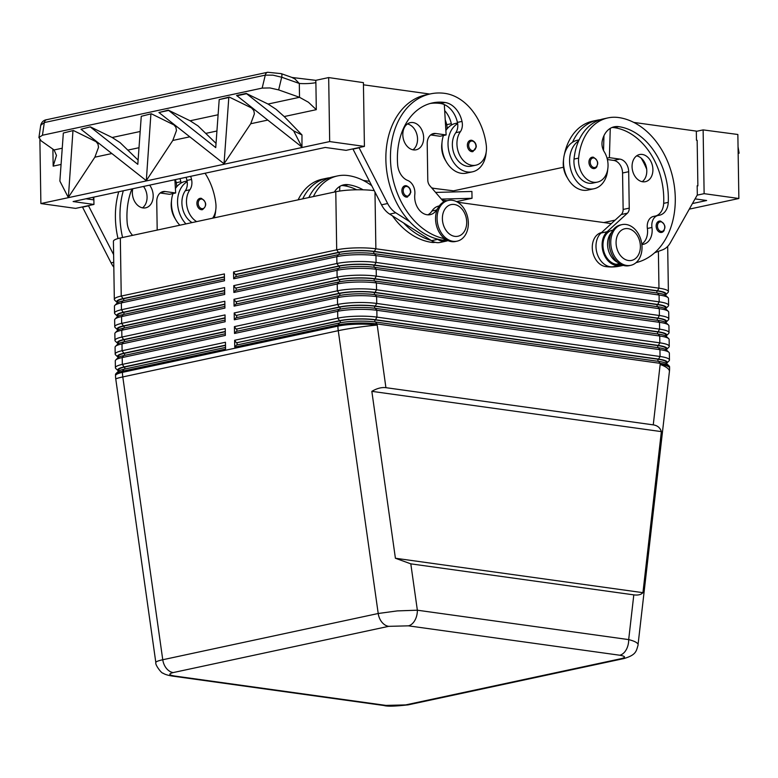 <?xml version="1.0" encoding="UTF-8"?>
<svg xmlns="http://www.w3.org/2000/svg" width="778" height="778" viewBox="0 0 778 778"><rect width="100%" height="100%" fill="white"/><g stroke="black" fill="none" stroke-linecap="round" stroke-linejoin="round"><path stroke-width="1.17" d="M172.979 193.566A25.45 18.769 77.9 0 0 171.442 203.651A25.45 18.769 77.9 0 0 179.835 225.221M192.088 222.596A19.664 14.5 -102.1 0 1 182.091 205.713A19.664 14.5 -102.1 0 1 185.32 190.736A11.563 8.529 77.9 0 0 187.187 181.712A25.45 18.769 77.9 0 0 177.549 202.338A25.45 18.769 77.9 0 0 185.952 223.908M214.183 217.85A25.45 18.769 77.9 0 0 215.691 210.4M175.41 219.046A19.664 14.5 -102.1 0 1 171.393 208.008A19.664 14.5 -102.1 0 1 171.51 200.899M190.668 176.324A23.136 17.058 -102.1 0 1 191.544 179.446A11.563 8.529 -102.1 0 1 189.9 189.754A19.664 14.5 77.9 0 0 186.671 204.731A19.664 14.5 77.9 0 0 196.669 221.613M200.024 198.351L201.298 198.312C206.724 201.988 207.113 205.771 202.455 209.661A5.786 4.269 -102.1 0 1 201.327 209.7A5.786 4.269 -102.1 0 1 197.612 206.53A5.786 4.269 -102.1 0 1 200.024 198.351A5.786 4.269 -102.1 0 1 201.152 198.312M142.481 207.843A13.878 10.231 77.9 0 0 147.071 197.029A13.878 10.231 77.9 0 0 143.512 186.448M149.619 185.135A13.878 10.231 -102.1 0 1 153.188 195.716A13.878 10.231 -102.1 0 1 145.681 207.833A13.878 10.231 -102.1 0 1 132.348 192.818A13.878 10.231 -102.1 0 1 132.766 188.753M405.007 185.748L406.272 185.699C409.277 186.885 410.784 189.122 410.784 192.438L407.439 197.058A5.786 4.269 -102.1 0 1 406.311 197.087A5.786 4.269 -102.1 0 1 402.596 193.917A5.786 4.269 -102.1 0 1 405.007 185.748A5.786 4.269 -102.1 0 1 406.135 185.709M452.397 200.316A20.821 15.356 -102.1 0 1 468.171 220.281A20.821 15.356 -102.1 0 1 457.085 241.17A20.821 15.356 -102.1 0 1 453.039 241.306A20.821 15.356 -102.1 0 1 437.265 221.341A20.821 15.356 -102.1 0 1 448.342 200.452A20.821 15.356 -102.1 0 1 452.397 200.316M454.294 204.478A16.192 11.942 -102.1 0 1 466.703 222.109A16.192 11.942 -102.1 0 1 454.799 236.356A16.192 11.942 -102.1 0 1 442.39 218.725A16.192 11.942 -102.1 0 1 454.294 204.478M457.085 241.17L455.558 241.491A20.821 15.356 -102.1 0 1 451.512 241.637A20.821 15.356 -102.1 0 1 435.729 221.662A20.821 15.356 -102.1 0 1 446.815 200.782L448.342 200.452M470.496 140.312L471.76 140.273C474.765 141.45 476.262 143.697 476.272 147.003L472.917 151.622A5.786 4.269 -102.1 0 1 471.799 151.661A5.786 4.269 -102.1 0 1 468.074 148.481A5.786 4.269 -102.1 0 1 470.496 140.312A5.786 4.269 -102.1 0 1 471.614 140.273M441.982 142.86A19.664 14.5 77.9 0 0 441.855 149.969A19.664 14.5 77.9 0 0 445.872 160.997M446.533 239.887L445.969 240.003A17.349 12.798 -102.1 0 1 442.594 240.12A74.036 54.586 -102.1 0 1 437.022 238.982L437.635 239.371A18.507 13.644 77.9 0 0 446.212 241.131A18.507 13.644 77.9 0 0 447.934 240.597M444.802 238.739A74.036 54.586 -102.1 0 1 390.916 166.57A74.036 54.586 -102.1 0 1 430.497 93.875A74.036 54.586 -102.1 0 1 444.89 93.379A54.723 40.349 -102.1 0 1 486.279 145.253A19.664 14.5 -102.1 0 1 475.835 165.199A19.664 14.5 -102.1 0 1 457.133 146.692A19.664 14.5 -102.1 0 1 460.372 131.715A11.563 8.529 77.9 0 0 462.006 121.407A23.136 17.058 77.9 0 0 445.026 102.492A64.778 47.769 77.9 0 0 432.442 102.92A64.778 47.769 77.9 0 0 397.646 164.732A16.192 11.942 77.9 0 0 407.691 180.447A11.563 8.529 -102.1 0 1 414.81 194.49A16.192 11.942 77.9 0 0 430.244 214.65A16.192 11.942 77.9 0 0 436.526 210.031A17.349 12.798 -102.1 0 1 437.79 208.368M475.835 165.199L471.254 166.181A19.664 14.5 -102.1 0 1 452.553 147.674A19.664 14.5 -102.1 0 1 455.782 132.698A11.563 8.529 77.9 0 0 457.659 123.673A25.45 18.769 77.9 0 0 448.021 144.29A25.45 18.769 77.9 0 0 472.46 171.831A25.45 18.769 77.9 0 0 486.153 152.362M445.872 130.5A25.45 18.769 77.9 0 1 451.541 124.986A25.45 18.769 -102.1 0 1 455.675 123.381L457.542 122.982M443.441 135.518A25.45 18.769 77.9 0 0 441.904 145.603A25.45 18.769 77.9 0 0 466.353 173.144L472.46 171.831M423.65 137.677A13.878 10.231 -102.1 0 1 416.142 149.794A13.878 10.231 -102.1 0 1 402.81 134.779A13.878 10.231 -102.1 0 1 410.317 122.652A13.878 10.231 -102.1 0 1 423.65 137.677M412.953 149.804A13.878 10.231 77.9 0 0 417.543 138.99A13.878 10.231 77.9 0 0 407.4 123.955M660.396 221.069A5.786 4.269 77.9 0 0 659.267 221.108A5.786 4.269 77.9 0 0 656.194 226.913A5.786 4.269 77.9 0 0 660.571 232.457A5.786 4.269 77.9 0 0 661.699 232.418A5.786 4.269 77.9 0 0 664.208 230.307M626.718 265.463A20.821 15.356 77.9 0 0 630.764 265.327A20.821 15.356 77.9 0 0 641.85 244.438A20.821 15.356 77.9 0 0 626.066 224.472A20.821 15.356 77.9 0 0 622.021 224.609A20.821 15.356 77.9 0 0 610.934 245.498A20.821 15.356 77.9 0 0 626.718 265.463M628.478 260.513A16.192 11.942 77.9 0 0 640.382 246.266A16.192 11.942 77.9 0 0 627.972 228.635A16.192 11.942 77.9 0 0 616.069 242.882A16.192 11.942 77.9 0 0 628.478 260.513M622.021 224.609L620.494 224.939A20.821 15.356 77.9 0 0 609.407 245.819A20.821 15.356 77.9 0 0 625.181 265.794A20.821 15.356 77.9 0 0 629.237 265.658L630.764 265.327M593.196 157.185A5.786 4.269 77.9 0 0 592.068 157.224A5.786 4.269 77.9 0 0 588.985 163.03A5.786 4.269 77.9 0 0 593.371 168.573A5.786 4.269 77.9 0 0 594.499 168.534A5.786 4.269 77.9 0 0 597.008 166.424M623.266 265.376L619.959 266.086A74.036 54.586 -102.1 0 1 605.576 266.572A17.349 12.798 -102.1 0 1 595.258 258.675A17.349 12.798 -102.1 0 1 601.559 232.554M611.469 232.525A17.349 12.798 77.9 0 0 610.535 255.398A17.349 12.798 77.9 0 0 617.888 262.439M612.928 230.113L612.364 230.23A17.349 12.798 77.9 0 0 605.955 256.38A17.349 12.798 77.9 0 0 616.273 264.277A74.036 54.586 77.9 0 0 621.447 264.685M636.103 262.614A74.036 54.586 77.9 0 0 674.584 187.955A74.036 54.586 77.9 0 0 618.568 117.536A54.723 40.349 77.9 0 0 607.929 117.906A54.723 40.349 77.9 0 0 578.628 158.099A19.664 14.5 77.9 0 0 597.407 182.11A19.664 14.5 77.9 0 0 607.939 167.659A19.664 14.5 77.9 0 0 604.224 151.729A11.563 8.529 -102.1 0 1 602.25 140.915A23.136 17.058 -102.1 0 1 614.212 126.804A23.136 17.058 -102.1 0 1 618.705 126.649A64.778 47.769 -102.1 0 1 668.253 202.368A16.192 11.942 -102.1 0 1 659.52 215.214A16.192 11.942 -102.1 0 1 658.665 215.36A11.563 8.529 77.9 0 0 658.062 215.457A11.563 8.529 77.9 0 0 651.954 227.477A16.192 11.942 -102.1 0 1 643.406 244.302A16.192 11.942 -102.1 0 1 641.85 244.487M607.725 169.264A25.45 18.769 -102.1 0 1 594.032 188.743A25.45 18.769 -102.1 0 1 569.593 161.202A25.45 18.769 -102.1 0 1 578.628 140.954A54.723 40.349 77.9 0 0 574.038 159.082A19.664 14.5 77.9 0 0 592.826 183.093L597.407 182.11M594.032 188.743L587.925 190.056A25.45 18.769 -102.1 0 1 563.476 162.514A25.45 18.769 -102.1 0 1 572.511 142.267A25.45 18.769 -102.1 0 1 577.247 140.293L579.104 139.894M632.067 166.667A13.878 10.231 -102.1 0 1 639.574 154.54A13.878 10.231 -102.1 0 1 652.907 169.565A13.878 10.231 -102.1 0 1 645.4 181.682A13.878 10.231 -102.1 0 1 632.067 166.667M642.2 181.692A13.878 10.231 77.9 0 0 646.79 170.878A13.878 10.231 77.9 0 0 636.657 155.843M174.612 676.014A13.878 9.054 97.9 0 1 172.522 676.101A13.878 9.054 97.9 0 1 172.483 676.092L383.807 705.49A13.878 9.054 -82.1 0 0 383.846 705.49A13.878 9.054 -82.1 0 0 385.937 705.403L174.612 676.014C168.758 675.003 168.291 673.855 173.212 672.571L388.669 626.339L408.401 625.843A13.878 9.054 -82.1 0 0 414.82 620.445A13.878 9.054 -82.1 0 0 417.358 610.205L397.276 610.905L378.215 613.502L162.758 659.744C158.119 660.755 155.814 661.689 155.833 662.555L155.843 662.593M410.803 563.846L395.409 558.244L371.835 391.344C376.96 388.358 381.658 387.133 385.917 387.677L653.257 424.866C657.459 425.498 660.162 427.754 661.368 431.615L642.939 592.671C641.062 594.693 638.018 595.423 633.807 594.869L410.803 563.846L417.358 610.205L628.682 639.604A13.878 9.054 97.9 0 1 626.154 649.844A13.878 9.054 97.9 0 1 619.735 655.232C625.58 656.243 626.047 657.391 621.126 658.674L405.678 704.907L385.937 705.403M339.578 322.948L337.876 324.99A27.765 4.872 -0.9 0 1 356.946 323.055A27.765 4.872 -0.9 0 1 377.058 323.949L660.152 363.336A27.765 4.872 -0.9 0 1 669.109 365.971L666.804 363.803A25.45 4.464 179.1 0 0 658.587 361.381L375.492 322.004A25.45 4.464 179.1 0 0 357.063 321.178A25.45 4.464 179.1 0 0 339.578 322.948L236.434 345.082L234.732 347.124L337.876 324.99L337.895 326.128L122.438 372.361A27.765 4.872 179.1 0 0 115.523 375.696L115.504 374.558A27.765 4.872 -0.9 0 1 115.932 373.683A27.765 4.872 -0.9 0 1 122.418 371.223L225.562 349.089L225.455 342.262L122.311 364.396A27.765 4.872 179.1 0 0 115.397 367.722L115.29 360.895A27.765 4.872 -0.9 0 1 115.718 360.019A27.765 4.872 -0.9 0 1 122.204 357.559L225.348 335.425L225.241 328.588L122.097 350.722A27.765 4.872 179.1 0 0 115.183 354.058L115.076 347.231A27.765 4.872 -0.9 0 1 115.504 346.356A27.765 4.872 -0.9 0 1 121.99 343.895L225.134 321.761L225.027 314.925L121.883 337.059A27.765 4.872 179.1 0 0 114.969 340.394L114.862 333.567A27.765 4.872 -0.9 0 1 115.29 332.692A27.765 4.872 -0.9 0 1 121.776 330.232L224.92 308.098L224.813 301.261L121.669 323.395A27.765 4.872 179.1 0 0 114.755 326.731L114.648 319.904A27.765 4.872 -0.9 0 1 115.076 319.029A27.765 4.872 -0.9 0 1 121.562 316.568L224.706 294.434L224.599 287.597L121.456 309.732A27.765 4.872 179.1 0 0 114.541 313.067L114.434 306.24A27.765 4.872 -0.9 0 1 114.862 305.365A27.765 4.872 -0.9 0 1 121.349 302.905L224.492 280.77L224.385 273.934L121.242 296.068A27.765 4.872 179.1 0 0 114.327 299.404A27.765 4.872 179.1 0 0 114.376 299.695A27.765 4.872 179.1 0 0 114.784 300.259L117.089 302.438A25.45 4.464 -0.9 0 1 116.719 301.913A25.45 4.464 -0.9 0 1 123.012 298.587L224.434 276.822M114.541 313.067A27.765 4.872 179.1 0 0 114.59 313.369A27.765 4.872 179.1 0 0 114.998 313.933L117.303 316.101A25.45 4.464 -0.9 0 1 116.933 315.576A25.45 4.464 -0.9 0 1 123.225 312.25L224.648 290.486M114.755 326.731A27.765 4.872 179.1 0 0 114.804 327.032A27.765 4.872 179.1 0 0 115.212 327.596L117.517 329.765A25.45 4.464 -0.9 0 1 117.157 329.25A25.45 4.464 -0.9 0 1 123.439 325.914L224.861 304.149M114.969 340.394A27.765 4.872 179.1 0 0 115.027 340.696A27.765 4.872 179.1 0 0 115.426 341.26L117.731 343.429A25.45 4.464 -0.9 0 1 117.371 342.913A25.45 4.464 -0.9 0 1 123.653 339.578L225.075 317.813M115.183 354.058A27.765 4.872 179.1 0 0 115.241 354.36A27.765 4.872 179.1 0 0 115.64 354.924L117.955 357.092A25.45 4.464 -0.9 0 1 117.585 356.577A25.45 4.464 -0.9 0 1 123.867 353.241L225.289 331.486M115.397 367.722A27.765 4.872 179.1 0 0 115.455 368.023A27.765 4.872 179.1 0 0 115.854 368.587L118.168 370.756A25.45 4.464 -0.9 0 1 117.799 370.24A25.45 4.464 -0.9 0 1 124.091 366.915L225.503 345.15M668.039 297.643L665.725 295.475A25.45 4.464 179.1 0 0 657.507 293.063L374.422 253.677A25.45 4.464 179.1 0 0 355.984 252.86A25.45 4.464 179.1 0 0 338.508 254.63L235.364 276.764L233.663 278.796L336.806 256.662A27.765 4.872 -0.9 0 1 355.877 254.737A27.765 4.872 -0.9 0 1 375.978 255.631L659.073 295.008A27.765 4.872 -0.9 0 1 668.039 297.643A27.765 4.872 -0.9 0 1 668.438 298.207A27.765 4.872 -0.9 0 1 668.496 298.509L668.603 305.336A27.765 4.872 179.1 0 0 668.545 305.044A27.765 4.872 179.1 0 0 659.18 301.845L376.085 262.458A27.765 4.872 179.1 0 0 355.984 261.564A27.765 4.872 179.1 0 0 336.913 263.499L233.77 285.633L235.54 288.152L338.683 266.018A25.45 4.464 -0.9 0 1 356.168 264.248A25.45 4.464 -0.9 0 1 374.597 265.065L657.692 304.451A25.45 4.464 -0.9 0 1 666.279 307.378A25.45 4.464 -0.9 0 1 665.929 308.458A25.45 4.464 -0.9 0 1 665.501 308.808M233.556 271.969L235.326 274.488L338.469 252.354A25.45 4.464 -0.9 0 1 355.954 250.584A25.45 4.464 -0.9 0 1 374.383 251.401L657.478 290.778A25.45 4.464 -0.9 0 1 666.065 293.714A25.45 4.464 -0.9 0 1 665.715 294.794L667.962 292.547A27.765 4.872 179.1 0 0 668.39 291.672A27.765 4.872 179.1 0 0 668.331 291.38A27.765 4.872 179.1 0 0 658.966 288.181L375.871 248.795A27.765 4.872 179.1 0 0 355.77 247.9A27.765 4.872 179.1 0 0 336.699 249.835L233.556 271.969L233.663 278.796M374.228 190.62A27.765 4.872 179.1 0 0 354.856 189.822A27.765 4.872 179.1 0 0 335.785 191.758L336.699 249.835L338.469 252.354M668.895 352.308L666.59 350.139A25.45 4.464 179.1 0 0 658.373 347.717L375.278 308.341A25.45 4.464 179.1 0 0 356.849 307.514A25.45 4.464 179.1 0 0 339.364 309.284L236.22 331.418L234.518 333.461L337.662 311.326A27.765 4.872 -0.9 0 1 356.732 309.391A27.765 4.872 -0.9 0 1 376.844 310.286L659.939 349.662A27.765 4.872 -0.9 0 1 668.895 352.308A27.765 4.872 -0.9 0 1 669.304 352.872A27.765 4.872 -0.9 0 1 669.352 353.163L669.459 360A27.765 4.872 179.1 0 0 669.411 359.699A27.765 4.872 179.1 0 0 660.045 356.499L376.951 317.123A27.765 4.872 179.1 0 0 356.839 316.218A27.765 4.872 179.1 0 0 337.769 318.153L234.625 340.287L236.395 342.806L339.539 320.672A25.45 4.464 -0.9 0 1 357.024 318.902A25.45 4.464 -0.9 0 1 375.453 319.729L658.548 359.105A25.45 4.464 -0.9 0 1 667.135 362.042A25.45 4.464 -0.9 0 1 666.795 363.112A25.45 4.464 -0.9 0 1 666.357 363.462M669.109 365.971A27.765 4.872 -0.9 0 1 669.518 366.535A27.765 4.872 -0.9 0 1 669.576 366.827L669.586 367.965A27.765 4.872 179.1 0 0 669.537 367.673A27.765 4.872 179.1 0 0 660.162 364.464A27.765 7.799 6.5 0 1 669.381 370.843A27.765 7.799 6.5 0 1 669.411 371.563L638.077 644.408C637.464 642.638 634.333 641.033 628.682 639.604L633.807 594.869M668.681 338.644L666.376 336.475A25.45 4.464 179.1 0 0 658.159 334.054L375.064 294.677A25.45 4.464 179.1 0 0 356.625 293.851A25.45 4.464 179.1 0 0 339.15 295.621L236.006 317.755L234.304 319.797L337.448 297.663A27.765 4.872 -0.9 0 1 356.519 295.728A27.765 4.872 -0.9 0 1 376.63 296.622L659.715 335.999A27.765 4.872 -0.9 0 1 668.681 338.644A27.765 4.872 -0.9 0 1 669.09 339.208A27.765 4.872 -0.9 0 1 669.138 339.5L669.245 346.336A27.765 4.872 179.1 0 0 669.197 346.035A27.765 4.872 179.1 0 0 659.822 342.835L376.737 303.459A27.765 4.872 179.1 0 0 356.625 302.554A27.765 4.872 179.1 0 0 337.555 304.49L234.411 326.624L236.181 329.143L339.325 307.009A25.45 4.464 -0.9 0 1 356.81 305.239A25.45 4.464 -0.9 0 1 375.239 306.065L658.334 345.442A25.45 4.464 -0.9 0 1 666.921 348.379A25.45 4.464 -0.9 0 1 666.581 349.448A25.45 4.464 -0.9 0 1 666.143 349.799M668.467 324.98L666.163 322.812A25.45 4.464 179.1 0 0 657.945 320.39L374.85 281.014A25.45 4.464 179.1 0 0 356.412 280.187A25.45 4.464 179.1 0 0 338.936 281.957L235.792 304.091L234.09 306.124L337.234 283.999A27.765 4.872 -0.9 0 1 356.305 282.064A27.765 4.872 -0.9 0 1 376.416 282.959L659.501 322.335A27.765 4.872 -0.9 0 1 668.467 324.98A27.765 4.872 -0.9 0 1 668.866 325.544A27.765 4.872 -0.9 0 1 668.924 325.836L669.031 332.673A27.765 4.872 179.1 0 0 668.983 332.371A27.765 4.872 179.1 0 0 659.608 329.172L376.523 289.795A27.765 4.872 179.1 0 0 356.412 288.891A27.765 4.872 179.1 0 0 337.341 290.826L234.197 312.96L235.967 315.479L339.111 293.345A25.45 4.464 -0.9 0 1 356.596 291.575A25.45 4.464 -0.9 0 1 375.025 292.392L658.12 331.778A25.45 4.464 -0.9 0 1 666.707 334.715A25.45 4.464 -0.9 0 1 666.367 335.785A25.45 4.464 -0.9 0 1 665.929 336.135M233.77 285.633L233.877 292.46L337.02 270.326A27.765 4.872 -0.9 0 1 356.091 268.4A27.765 4.872 -0.9 0 1 376.192 269.295L659.287 308.671A27.765 4.872 -0.9 0 1 668.253 311.307A27.765 4.872 -0.9 0 1 668.652 311.871A27.765 4.872 -0.9 0 1 668.71 312.173L668.817 318.999A27.765 4.872 179.1 0 0 668.759 318.708A27.765 4.872 179.1 0 0 659.394 315.508L376.299 276.122A27.765 4.872 179.1 0 0 356.198 275.227A27.765 4.872 179.1 0 0 337.127 277.163L233.983 299.297L235.753 301.815L338.897 279.681A25.45 4.464 -0.9 0 1 356.382 277.911A25.45 4.464 -0.9 0 1 374.811 278.728L657.906 318.114A25.45 4.464 -0.9 0 1 666.493 321.042A25.45 4.464 -0.9 0 1 666.143 322.121A25.45 4.464 -0.9 0 1 665.715 322.471M668.253 311.307L665.949 309.138A25.45 4.464 179.1 0 0 657.721 306.726L374.636 267.34A25.45 4.464 179.1 0 0 356.198 266.523A25.45 4.464 179.1 0 0 338.722 268.293L235.578 290.427L233.877 292.46M665.929 308.458L668.176 306.211A27.765 4.872 179.1 0 0 668.603 305.336M666.143 322.121L668.39 319.875A27.765 4.872 179.1 0 0 668.817 318.999M666.367 335.785L668.603 333.538A27.765 4.872 179.1 0 0 669.031 332.673M666.581 349.448L668.817 347.212A27.765 4.872 179.1 0 0 669.245 346.336M666.795 363.112L669.031 360.875A27.765 4.872 179.1 0 0 669.459 360M52.894 149.123L53.167 166.132L56.483 155.415L54.09 149.959L41.146 140.867L38.939 137.492L42.45 135.246L262.157 88.099L269.898 87.933L278.641 89.898L281.694 77.226A4.629 1.76 -70.5 0 0 281.753 74.299A4.629 1.76 -70.5 0 0 281.189 73.618A4.629 1.76 -70.5 0 0 281.101 73.599M246.208 93.409L293.666 130.889L301.961 147.061L236.59 95.47L246.208 93.409L268.031 104.048L275.976 109.212L284.213 116.554L316.306 109.669L308.438 102.249L299.52 97.299L278.641 89.898M267.836 72.237A4.629 3.413 77.9 0 0 267.681 72.266L281.189 73.628L291.701 77.343L294.901 78.957L299.306 83.46A13.878 2.431 179.1 0 0 308.146 83.538A13.878 2.431 179.1 0 0 315.887 82.633L315.751 80.338L292.217 77.499M40.728 125.258L44.307 122.564A4.629 3.413 -102.1 0 1 45.883 120.026A4.629 3.413 -102.1 0 1 46.699 119.686A4.629 3.413 -102.1 0 1 46.709 119.686L267.681 72.266A4.629 3.413 77.9 0 0 267.671 72.266A4.629 3.413 77.9 0 0 266.854 72.597A4.629 3.413 77.9 0 0 265.279 75.145L272.981 75.155L281.694 77.226L299.306 83.46L299.52 97.299L268.031 104.048M738.157 153.373L739.1 153.178L738.157 153.383M138.105 160.103L120.123 142.656L112.168 137.502L90.345 126.853L81 129.236L90.345 126.853M254.396 113.841L253.813 110.554L251.508 107.938L229.228 97.046L228.81 97.513L224.035 163.788L250.73 123.741L254.396 113.841M150.883 114.24L146.313 180.613L172.804 140.458L176.47 130.568L175.877 127.271L174.009 124.947L151.302 113.773L141.265 116.301L151.302 113.773M72.947 130.957L68.376 197.34L94.867 157.185L98.534 147.295L97.95 143.998L96.073 141.674L73.365 130.5L63.339 133.028L73.365 130.5M216.041 143.376L198.05 125.939L190.104 120.775L168.281 110.126L215.73 147.616L219.202 99.574L228.81 97.513M219.202 99.574L229.228 97.046M224.035 163.788L158.926 112.509L168.281 110.126M90.608 127.174L137.803 164.333L141.265 116.301M696.32 131.356L703.127 129.897L737.855 134.487L738.867 198.497L689.289 209.136M293.666 130.889L301.981 134.944L301.961 147.061M284.213 116.554L301.981 134.944M158.926 112.509L168.544 110.447M236.862 95.791L246.47 93.73M68.172 197.233L59.867 181.06L63.339 133.028M146.099 180.506L81 129.236M39.882 139.797L40.884 203.554L329.678 141.577L364.415 146.41L346.084 150.349L325.243 147.45L73.113 201.551L93.953 204.449L93.875 199.897L85.959 198.798M315.751 80.338L328.676 77.567L329.678 141.577M328.676 77.567L363.414 82.643L364.415 146.41M358.998 147.577L387.639 203.515A23.136 17.058 77.9 0 0 395.778 212.793L409.666 221.613A74.036 54.586 -102.1 0 1 386.588 146.361A74.036 54.586 -102.1 0 1 425.916 94.858L430.497 93.875M429.748 94.031L363.452 84.812M40.884 203.554L75.612 208.387L93.953 204.449M93.837 197.106L93.875 199.897L92.932 197.301M82.419 206.929L111.069 262.867A23.136 17.058 77.9 0 0 113.812 267.185M563.476 167.241L453.506 190.834L431.887 188.101M453.506 190.834L453.516 191.942M435.602 192.419L471.915 191.456L472.022 198.293L456.53 201.609M695.065 198.886L706.638 200.5L692.439 203.544M615.116 220.135L603.835 222.557M703.127 129.897L704.129 193.664L697.166 195.161M697.185 186.02L697.876 185.864L697.156 140.322L696.466 140.225L696.32 131.112L633.769 122.409M738.867 198.497L704.129 193.664M697.876 185.864L697.176 185.767L697.321 194.879L670.305 242.833A23.136 17.058 -102.1 0 1 662.428 249.884L654.726 252.694M441.359 199.1L472.022 198.293M432.665 187.936L432.675 189.025M363.297 180.447L369.433 181.303M442.205 200.072L446.99 200.743M457.649 202.222L611.333 223.607M123.012 298.587L121.242 296.068L120.327 237.99A27.765 4.872 179.1 0 0 113.413 241.326L114.327 299.404M120.327 237.99L335.785 191.758M371.835 391.344L661.368 431.615M395.409 558.244L642.939 592.671M638.116 645.04L638.125 644.981C636.239 650.758 636.657 654.92 623.81 658.577A13.878 10.231 -102.1 0 1 623.81 658.587A13.878 10.231 -102.1 0 1 621.126 658.674M666.279 363.414L666.26 362.324A24.526 4.298 179.1 0 0 657.935 359.232L374.84 319.855A24.526 4.298 179.1 0 0 340.239 320.769L236.395 342.806M666.065 349.75L666.046 348.661A24.526 4.298 179.1 0 0 657.721 345.568L374.626 306.192A24.526 4.298 179.1 0 0 340.025 307.106L236.181 329.143M665.851 336.086L665.832 334.997A24.526 4.298 179.1 0 0 657.507 331.905L374.413 292.528A24.526 4.298 179.1 0 0 339.811 293.442L235.967 315.479M665.637 322.413L665.618 321.333A24.526 4.298 179.1 0 0 657.293 318.241L374.199 278.864A24.526 4.298 179.1 0 0 339.597 279.779L235.753 301.815M665.423 308.749L665.404 307.67A24.526 4.298 179.1 0 0 657.079 304.577L373.985 265.201A24.526 4.298 179.1 0 0 339.383 266.115L235.54 288.152M234.411 326.624L234.518 333.461M234.197 312.96L234.304 319.797M233.983 299.297L234.09 306.124M234.625 340.287L234.732 347.124M237.096 342.904L237.125 344.936M236.882 329.24L236.911 331.272M236.668 315.576L236.697 317.609M236.454 301.913L236.483 303.945M236.23 288.249L236.269 290.282M665.209 295.086L665.19 294.006A24.526 4.298 179.1 0 0 656.865 290.914L373.771 251.537A24.526 4.298 179.1 0 0 339.159 252.451L236.016 274.585L236.055 276.618M236.016 274.585L235.326 274.488M225.542 347.426L124.12 369.19A25.45 4.464 179.1 0 0 118.178 371.446L115.932 373.683M225.328 333.762L123.906 355.527A25.45 4.464 179.1 0 0 117.964 357.783L115.718 360.019M225.114 320.098L123.692 341.863A25.45 4.464 179.1 0 0 117.75 344.119L115.504 346.356M224.891 306.435L123.478 328.19A25.45 4.464 179.1 0 0 117.527 330.446L115.29 332.692M224.677 292.761L123.264 314.526A25.45 4.464 179.1 0 0 117.313 316.782L115.076 319.029M118.684 371.038L118.674 369.949A24.526 4.298 -0.9 0 1 124.781 367.002L225.503 345.393M118.47 357.374L118.46 356.285A24.526 4.298 -0.9 0 1 124.568 353.338L225.289 331.729M118.256 343.711L118.237 342.621A24.526 4.298 -0.9 0 1 124.354 339.675L225.075 318.066M118.042 330.047L118.023 328.958A24.526 4.298 -0.9 0 1 124.14 326.011L224.861 304.402M117.828 316.383L117.809 315.294A24.526 4.298 -0.9 0 1 123.926 312.348L224.648 290.729M224.463 279.098L123.05 300.862A25.45 4.464 179.1 0 0 117.099 303.119L114.862 305.365M117.614 302.71L117.595 301.631A24.526 4.298 -0.9 0 1 123.712 298.684L224.434 277.065M621.622 264.763L621.223 264.909A18.507 13.644 -102.1 0 1 619.881 265.298L613.774 266.601A18.507 13.644 -102.1 0 1 597.611 254.98A18.507 13.644 -102.1 0 1 601.034 233.03L621.252 214.524A6.944 5.115 77.9 0 0 623.139 209.447L622.565 173.008A11.563 8.529 77.9 0 0 613.706 160.414L607.394 159.539M603.534 150.475L603.961 135.683M619.881 265.298A18.507 13.644 -102.1 0 1 603.718 253.667A18.507 13.644 -102.1 0 1 607.141 231.718L627.36 213.221A6.944 5.115 77.9 0 0 629.246 208.134L628.682 171.695A11.563 8.529 77.9 0 0 619.813 159.101L609.398 157.652L607.044 158.158M609.398 157.652L610.253 128.38M611.965 127.504A23.136 17.058 -102.1 0 1 614.124 127.631A64.778 47.769 -102.1 0 1 663.673 203.359A16.192 11.942 -102.1 0 1 656.019 215.895M658.062 215.457L653.471 216.44A11.563 8.529 77.9 0 0 647.374 228.46A16.192 11.942 -102.1 0 1 641.801 244.049M616.623 265.998A74.036 54.586 77.9 0 0 623.227 265.356M600.324 119.705A54.723 40.349 77.9 0 0 597.232 120.201A54.723 40.349 77.9 0 0 572.511 142.267M607.929 117.906L603.339 118.888A54.723 40.349 77.9 0 0 578.628 140.954M646.693 169.234A64.778 47.769 77.9 0 0 641.179 158.129M567.444 177.909A19.664 14.5 -102.1 0 1 563.35 161.377A54.723 40.349 -102.1 0 1 563.622 158.936M564.283 154.958A54.723 40.349 -102.1 0 1 592.651 121.183L597.232 120.201M443.781 201.901L429.845 185.738A6.944 5.115 -102.1 0 1 427.783 180.117L427.21 143.677A11.563 8.529 -102.1 0 1 433.472 133.573A11.563 8.529 -102.1 0 1 435.719 133.495L446.134 134.944L444.316 104.583A23.136 17.058 77.9 0 0 440.445 103.474A64.778 47.769 77.9 0 0 430.166 103.484M427.881 214.825A16.192 11.942 77.9 0 0 431.946 211.013A17.349 12.798 -102.1 0 1 438.685 206.073L439.249 205.956M352.881 148.89L381.531 204.828A23.136 17.058 77.9 0 0 389.661 214.106L431.527 240.684A18.507 13.644 77.9 0 0 440.095 242.444L446.212 241.131M430.652 134.954L440.027 136.257L446.134 134.944M358.998 147.82L352.891 149.133M437.022 238.982A74.036 54.586 -102.1 0 1 409.666 221.613M457.659 123.673A11.563 8.529 77.9 0 0 457.425 122.389A23.136 17.058 77.9 0 0 444.316 104.583M430.905 240.285A74.036 54.586 -102.1 0 1 403.558 222.926M392.462 215.885A74.036 54.586 77.9 0 0 431.897 242.415A17.349 12.798 77.9 0 0 435.213 242.308M445.23 119.88A23.136 17.058 -102.1 0 1 446.728 124.684A11.563 8.529 -102.1 0 1 447.078 128.847M451.541 124.986A11.563 8.529 77.9 0 0 451.308 123.702A23.136 17.058 77.9 0 0 444.676 110.622M123.323 190.775A74.036 54.586 77.9 0 0 122.584 237.514M132.62 235.355A16.192 11.942 -102.1 0 1 127.184 222.771A64.778 47.769 -102.1 0 1 131.939 188.928M212.637 218.19A19.664 14.5 77.9 0 0 215.807 203.291A54.723 40.349 77.9 0 0 205.061 173.231M118.013 238.554A74.036 54.586 -102.1 0 1 118.742 191.758M187.187 181.712A11.563 8.529 77.9 0 0 186.953 180.428A23.136 17.058 77.9 0 0 186.088 177.306M187.08 181.021L185.203 181.42A25.45 18.769 -102.1 0 0 181.079 183.024A11.563 8.529 77.9 0 0 180.846 181.741A23.136 17.058 77.9 0 0 179.971 178.619M176.616 186.885A11.563 8.529 77.9 0 0 176.256 182.723A23.136 17.058 77.9 0 0 175.39 179.601M181.079 183.024A25.45 18.769 77.9 0 0 175.41 188.539M160.19 192.993L169.565 194.296L175.672 192.983L174.875 179.718M82.419 207.172L88.536 205.859L113.617 254.639M157.195 230.084L156.748 201.716A11.563 8.529 -102.1 0 1 163.001 191.612A11.563 8.529 -102.1 0 1 165.257 191.534L175.672 192.983M313.408 196.562A54.723 40.349 -102.1 0 1 337.458 175.945L332.877 176.927A54.723 40.349 77.9 0 0 308.827 197.544M337.458 175.945A54.723 40.349 -102.1 0 1 348.097 175.575A74.036 54.586 -102.1 0 1 371.67 185.66M363.19 189.822A64.778 47.769 77.9 0 0 348.243 184.687A23.136 17.058 77.9 0 0 343.74 184.843A23.136 17.058 77.9 0 0 334.375 192.059M341.503 185.553A23.136 17.058 -102.1 0 1 343.652 185.67A64.778 47.769 -102.1 0 1 356.664 189.783M329.853 177.744A54.723 40.349 77.9 0 0 326.77 178.24L322.18 179.222A54.723 40.349 77.9 0 0 298.13 199.839M326.77 178.24A54.723 40.349 77.9 0 0 302.72 198.857M339.655 191.067L339.791 186.419M189.9 189.754L185.32 190.736M201.93 208.66A4.862 3.579 -102.1 0 1 198.808 205.995A4.862 3.579 -102.1 0 1 198.623 201.123A4.862 3.579 -102.1 0 1 201.774 199.09A4.862 3.579 -102.1 0 1 205.499 204.381A4.862 3.579 -102.1 0 1 201.93 208.66M406.758 186.487A4.862 3.579 -102.1 0 1 410.483 191.777A4.862 3.579 -102.1 0 1 406.904 196.046A4.862 3.579 -102.1 0 1 403.782 193.382A4.862 3.579 -102.1 0 1 403.607 188.509A4.862 3.579 -102.1 0 1 406.758 186.487M472.246 141.051A4.862 3.579 -102.1 0 1 475.971 146.342A4.862 3.579 -102.1 0 1 472.392 150.621A4.862 3.579 -102.1 0 1 469.27 147.956A4.862 3.579 -102.1 0 1 469.095 143.084A4.862 3.579 -102.1 0 1 472.246 141.051M442.594 240.12L445.794 239.429M455.782 132.698L460.372 131.715M664.227 229.607A4.862 3.579 77.9 0 0 664.256 224.764A4.862 3.579 77.9 0 0 661.018 221.856A4.862 3.579 77.9 0 0 657.449 226.126A4.862 3.579 77.9 0 0 661.174 231.416A4.862 3.579 77.9 0 0 664.227 229.607M597.018 165.724A4.862 3.579 77.9 0 0 597.047 160.881A4.862 3.579 77.9 0 0 593.818 157.963A4.862 3.579 77.9 0 0 590.249 162.242A4.862 3.579 77.9 0 0 593.964 167.533A4.862 3.579 77.9 0 0 597.018 165.724M605.576 266.572L607.735 266.105M574.038 159.082L578.628 158.099M124.12 369.19L122.418 371.223L122.438 372.361A27.765 20.471 77.9 0 0 122.545 374.646A27.765 20.471 77.9 0 0 122.798 376.931L338.255 330.689L378.215 613.502A13.878 10.231 -102.1 0 0 381.881 622.167A13.878 10.231 -102.1 0 0 388.669 626.339M338.002 328.404A27.765 20.471 77.9 0 0 338.255 330.689A27.765 1.799 172 0 1 357.219 327.421A27.765 1.799 172 0 1 377.077 325.087A27.765 4.872 179.1 0 0 356.966 324.193A27.765 4.872 179.1 0 0 337.895 326.128A27.765 20.471 77.9 0 0 338.002 328.404M385.917 387.677L377.058 323.949L375.492 322.004M173.212 672.571A13.878 10.231 -102.1 0 1 166.434 668.399A13.878 10.231 -102.1 0 1 162.758 659.744L122.798 376.931A27.765 1.799 -8 0 0 115.786 379.139L155.833 662.555C154.89 664.752 161.795 673.767 163.01 673.145C164.712 674.37 167.883 675.353 172.522 676.092M123.05 300.862L121.349 302.905L121.456 309.732L123.225 312.25M123.264 314.526L121.562 316.568L121.669 323.395L123.439 325.914M123.478 328.19L121.776 330.232L121.883 337.059L123.653 339.578M123.692 341.863L121.99 343.895L122.097 350.722L123.867 353.241M123.906 355.527L122.204 357.559L122.311 364.396L124.091 366.915M338.508 254.63L336.806 256.662L336.913 263.499L338.683 266.018M657.507 293.063L659.073 295.008L659.18 301.845L657.692 304.451M658.392 251.362L658.966 288.181L657.478 290.778M374.383 251.401L375.871 248.795L374.986 192.098M658.373 347.717L659.939 349.662L660.045 356.499L658.548 359.105M658.587 361.381L660.152 363.336L660.162 364.464L653.257 424.866M658.159 334.054L659.715 335.999L659.822 342.835L658.334 345.442M657.945 320.39L659.501 322.335L659.608 329.172L658.12 331.778M657.721 306.726L659.287 308.671L659.394 315.508L657.906 318.114M375.453 319.729L376.951 317.123L376.844 310.286L375.278 308.341M375.239 306.065L376.737 303.459L376.63 296.622L375.064 294.677M375.025 292.392L376.523 289.795L376.416 282.959L374.85 281.014M374.811 278.728L376.299 276.122L376.192 269.295L374.636 267.34M338.722 268.293L337.02 270.326L337.127 277.163L338.897 279.681M374.597 265.065L376.085 262.458L375.978 255.631L374.422 253.677M338.936 281.957L337.234 283.999L337.341 290.826L339.111 293.345M339.15 295.621L337.448 297.663L337.555 304.49L339.325 307.009M339.364 309.284L337.662 311.326L337.769 318.153L339.539 320.672M62.24 148.209L54.09 149.959M316.306 109.669L315.887 82.633M42.45 135.246L44.307 122.564L265.279 75.145L262.157 88.099M140.166 131.492L112.168 137.502M251.78 107.539L251.051 107.695M173.844 124.266L173.124 124.422M95.918 140.983L95.188 141.139M218.103 114.765L190.104 120.775M206.287 133.281L216.936 130.996M94.867 157.185L111.857 153.538M172.804 140.458L189.793 136.821M250.73 123.741L267.72 120.094M128.351 149.998L138.999 147.713M53.167 166.132L61.073 164.44M657.935 359.232L657.974 361.293M374.84 319.855L374.879 321.917M340.239 320.769L340.268 322.812M657.721 345.568L657.76 347.63M374.626 306.192L374.665 308.253M340.025 307.106L340.054 309.148M657.507 331.905L657.536 333.966M374.413 292.528L374.451 294.59M339.811 293.442L339.84 295.484M657.293 318.241L657.322 320.303M374.199 278.864L374.237 280.926M339.597 279.779L339.626 281.811M657.079 304.577L657.109 306.639M373.985 265.201L374.014 267.262M339.383 266.115L339.412 268.147M656.865 290.914L656.895 292.975M373.771 251.537L373.8 253.599M339.159 252.451L339.198 254.484M124.781 367.002L124.811 369.044M124.568 353.338L124.597 355.371M124.354 339.675L124.383 341.707M124.14 326.011L124.169 328.044M123.926 312.348L123.955 314.38M123.712 298.684L123.741 300.716M383.846 705.481C387.152 706.56 395.321 706.336 408.353 704.81A13.878 10.231 -102.1 0 1 408.353 704.819A13.878 10.231 -102.1 0 1 405.678 704.907M624.219 658.489A13.878 10.231 -102.1 0 1 623.83 658.577L408.372 704.819M408.401 625.843L619.735 655.232M607.141 231.718L601.034 233.03M627.36 213.221L621.252 214.524M629.246 208.134L623.139 209.447M628.682 171.695L622.565 173.008M619.813 159.101L613.706 160.414M614.124 127.631L618.705 126.649M663.673 203.359L668.253 202.368M647.374 228.46L651.954 227.477M616.273 264.277L619.473 263.596M435.719 133.495L431.391 134.419M387.639 203.515L381.531 204.828M395.778 212.793L389.661 214.106M437.635 239.371L431.527 240.684M457.425 122.389L462.006 121.407M440.445 103.474L445.026 102.492M431.946 211.013L436.526 210.031M446.728 124.684L451.308 123.702M431.897 242.415L434.066 241.948M191.544 179.446L186.953 180.428M180.846 181.741L176.256 182.723M111.069 262.867L113.744 262.293M160.92 192.467L165.257 191.534M348.243 184.687L343.652 185.67M661.699 232.418C666.347 228.528 665.968 224.745 660.541 221.069L659.267 221.108M594.499 168.534C599.148 164.644 598.759 160.852 593.332 157.185L592.068 157.224M46.699 119.686C43.704 120.094 41.72 121.903 40.748 125.122L38.919 137.618M738.05 146.847L739.1 153.178M667.68 246.402L668.39 291.672M115.523 375.696A27.765 27.765 0 0 0 115.786 379.139M669.411 371.563A27.765 27.765 0 0 0 669.586 367.965"/></g></svg>
